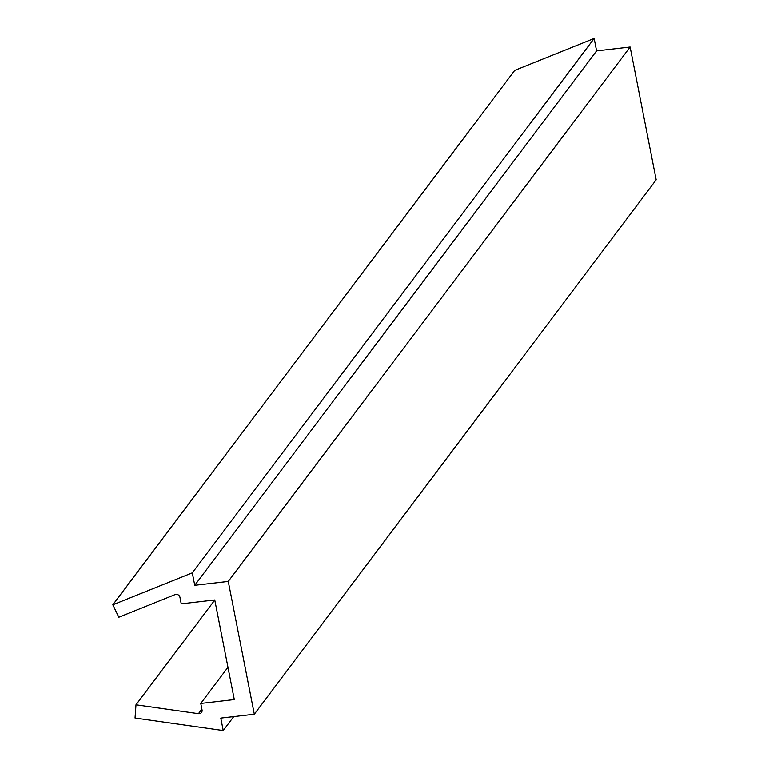 <?xml version="1.0" encoding="UTF-8"?>
<svg xmlns="http://www.w3.org/2000/svg" width="769" height="769" viewBox="0 0 769 769"><rect width="100%" height="100%" fill="white"/><g stroke="black" fill="none" stroke-linecap="round" stroke-linejoin="round"><path stroke-width="1.15" d="M214.772 600.031L135.988 704.798L135.036 718.025L223.231 730.55L233.718 716.602M594.149 38.45L192.288 572.857L112.822 604.809L514.682 70.402L594.149 38.45L596.59 50.898L194.74 585.305L228.268 581.422L254.318 714.218L220.79 718.102L223.231 730.55M254.318 714.218L656.178 179.811L630.128 47.015L228.268 581.422M227.96 667.271L200.767 703.443L202.045 709.97A3.509 3.249 36.9 0 1 198.45 713.67L135.988 704.798M596.59 50.898L630.128 47.015M192.288 572.857L194.74 585.305M112.822 604.809L118.811 617.238L175.092 594.6A3.509 3.249 36.9 0 1 179.946 597.321L181.224 603.848L214.762 599.964L234.295 699.559L200.767 703.443M201.882 709.114L198.45 713.67"/></g></svg>

